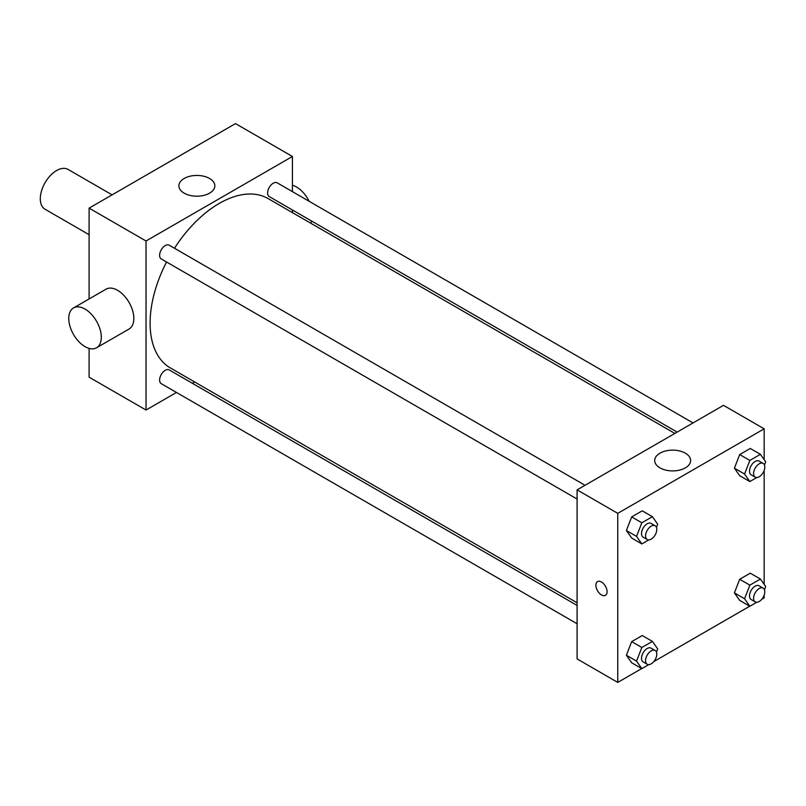 <?xml version="1.0" encoding="UTF-8"?>
<svg xmlns="http://www.w3.org/2000/svg" width="806" height="806" viewBox="0 0 806 806"><rect width="100%" height="100%" fill="white"/><g stroke="black" fill="none" stroke-linecap="round" stroke-linejoin="round"><path stroke-width="1.21" d="M112.105 194.851L68.067 169.421A23.001 13.279 120 0 0 50.345 175.587A23.001 13.279 120 0 0 40.3 198.739A23.001 13.279 120 0 0 45.065 209.268L89.103 234.687M176.484 392.462L146.037 410.042L89.103 377.178L89.103 348.404M89.103 298.955L89.103 208.129L235.503 123.6L292.427 156.475L292.427 191.637M194.659 381.963L192.362 383.303M577.096 499.035L161.26 258.948A7.939 4.584 -60 0 1 161.26 249.789A7.939 4.584 -60 0 1 169.2 245.205L585.035 485.283M577.096 623.753L161.26 383.676A7.939 4.584 -60 0 1 161.26 374.508A7.939 4.584 -60 0 1 169.2 369.924L577.096 605.427M292.427 209.963L292.427 212.623M146.037 410.042L146.037 240.994L292.427 156.475M677.171 432.097L269.264 196.593A7.939 4.584 -60 0 1 269.264 187.425A7.939 4.584 -60 0 1 277.204 182.851L693.039 422.928M577.096 602.767L170.348 367.929A97.768 56.45 -60 0 1 166.54 262M174.479 248.258A97.768 56.45 -60 0 1 268.116 198.588L674.864 433.427M73.527 307.942L106.06 289.163A23.001 13.279 60 0 1 129.071 302.441A23.001 13.279 60 0 1 129.071 329.009L96.539 347.789A23.001 13.279 -120 0 0 96.539 321.231A23.001 13.279 -120 0 0 73.527 307.942A23.001 13.279 -120 0 0 70.001 326.38A23.001 13.279 -120 0 0 85.033 346.651A23.001 13.279 -120 0 0 96.539 347.789M146.037 240.994L89.103 208.129M209.57 178.489A17.974 10.377 180 0 1 214.839 185.823A17.974 10.377 180 0 1 196.866 196.201A17.974 10.377 180 0 1 178.892 185.823A17.974 10.377 180 0 1 189.984 176.232A17.974 10.377 180 0 1 209.57 178.489M292.427 185.249A23.001 13.279 60 0 1 296.497 187.002A23.001 13.279 60 0 1 309.161 201.299M311.751 221.116A23.001 13.279 60 0 1 310.683 223.161M641.717 668.567L617.759 682.4L577.096 658.915L577.096 489.867L723.496 405.347L764.159 428.822L764.159 459.652M764.159 595.171L764.159 597.871L761.821 599.221M749.731 606.203L653.817 661.585M739.686 475.691L734.407 468.175L739.686 454.554L750.255 448.458L739.686 454.554L734.407 468.175L739.686 475.691L749.852 481.555L744.573 474.039L749.852 460.428L760.421 454.322L765.7 461.838L764.471 465.012M631.672 662.764L626.393 655.248L631.672 641.636L642.241 635.531L631.672 641.636L626.393 655.248L631.672 662.764L641.838 668.637L636.559 661.122L641.838 647.5L652.407 641.405L657.686 648.921L656.457 652.094M764.159 470.452L764.159 584.37M617.759 682.4L617.759 513.351L764.159 428.822M739.686 600.41L734.407 592.894L739.686 579.272L750.255 573.177L739.686 579.272L734.407 592.894L739.686 600.41L749.852 606.273L744.573 598.757L749.852 585.146L760.421 579.04L765.7 586.556L764.471 589.73M631.672 538.045L626.393 530.529L631.672 516.918L642.241 510.813L631.672 516.918L626.393 530.529L631.672 538.045L641.838 543.919L636.559 536.403L641.838 522.782L652.407 516.686L657.686 524.202L656.457 527.376M617.759 513.351L577.096 489.867M659.953 467.863A17.974 10.377 180 0 1 654.694 460.518A17.974 10.377 180 0 1 672.667 450.141A17.974 10.377 180 0 1 690.631 460.518A17.974 10.377 180 0 1 679.539 470.11A17.974 10.377 180 0 1 659.953 467.863M607.089 591.705A7.909 4.564 60 0 1 605.447 595.332A7.909 4.564 60 0 1 597.538 590.768A7.909 4.564 60 0 1 597.538 581.63A7.909 4.564 60 0 1 603.634 583.756A7.909 4.564 60 0 1 607.089 591.705M605.457 595.332A7.909 4.564 60 0 1 597.548 590.758A7.909 4.564 60 0 1 597.548 581.63M648.81 539.889L641.838 543.919M655.157 525.774L651.097 523.426A7.939 4.584 120 0 0 644.981 525.552A7.939 4.584 120 0 0 641.516 533.542A7.939 4.584 120 0 0 643.158 537.169L647.218 539.516A7.939 4.584 120 0 0 655.157 534.942A7.939 4.584 120 0 0 655.157 525.774A7.939 4.584 120 0 0 649.042 527.9A7.939 4.584 120 0 0 645.576 535.889A7.939 4.584 120 0 0 647.218 539.516M636.559 536.403L626.393 530.529M641.838 522.782L631.672 516.918M652.407 516.686L642.241 510.813M756.824 477.535L749.852 481.555M763.171 463.42L759.101 461.072A7.939 4.584 120 0 0 752.985 463.198A7.939 4.584 120 0 0 749.52 471.178A7.939 4.584 120 0 0 751.162 474.815L755.232 477.162A7.939 4.584 120 0 0 763.171 472.578A7.939 4.584 120 0 0 763.171 463.42A7.939 4.584 120 0 0 757.056 465.546A7.939 4.584 120 0 0 753.59 473.525A7.939 4.584 120 0 0 755.232 477.162M744.573 474.039L734.407 468.175M749.852 460.428L739.686 454.554M760.421 454.322L750.255 448.458M648.81 664.607L641.838 668.637M655.157 650.492L651.097 648.145A7.939 4.584 120 0 0 644.981 650.271A7.939 4.584 120 0 0 641.516 658.26A7.939 4.584 120 0 0 643.158 661.897L647.218 664.245A7.939 4.584 120 0 0 655.157 659.661A7.939 4.584 120 0 0 655.157 650.492A7.939 4.584 120 0 0 649.042 652.618A7.939 4.584 120 0 0 645.576 660.608A7.939 4.584 120 0 0 647.218 664.245M636.559 661.122L626.393 655.248M641.838 647.5L631.672 641.636M652.407 641.405L642.241 635.531M756.824 602.253L749.852 606.273M763.171 588.138L759.101 585.791A7.939 4.584 120 0 0 752.985 587.917A7.939 4.584 120 0 0 749.52 595.896A7.939 4.584 120 0 0 751.162 599.533L755.232 601.88A7.939 4.584 120 0 0 763.171 597.296A7.939 4.584 120 0 0 763.171 588.138A7.939 4.584 120 0 0 757.056 590.264A7.939 4.584 120 0 0 753.59 598.254A7.939 4.584 120 0 0 755.232 601.88M744.573 598.757L734.407 592.894M749.852 585.146L739.686 579.272M760.421 579.04L750.255 573.177"/></g></svg>
